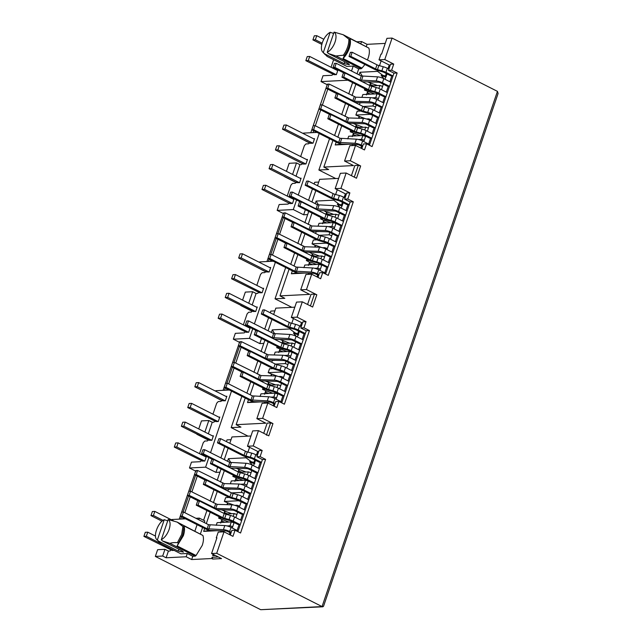 <?xml version="1.0" encoding="UTF-8"?>
<svg xmlns="http://www.w3.org/2000/svg" width="642" height="642" viewBox="0 0 642 642"><rect width="100%" height="100%" fill="white"/><g stroke="black" fill="none" stroke-linecap="round" stroke-linejoin="round"><path stroke-width="0.96" d="M367.409 59.971L368.195 57.941C369.519 53.904 369.728 50.614 368.813 48.054L349.874 38.472L349.874 39.652L348.839 39.13A15.56 7.728 116.8 0 1 347.579 47.107A15.56 7.728 116.8 0 1 343.358 55.228L344.393 55.75L343.045 58.526L361.984 68.108L364.945 64.497M349.874 39.652A15.56 7.728 116.8 0 1 348.614 47.628A15.56 7.728 116.8 0 1 344.393 55.75M357.032 73.806L358.709 68.871L353.204 66.078L346.849 66.407L327.131 56.432L324.507 53.743L344.128 63.67L349.449 64.714L348.036 63.47L328.415 53.543L327.211 52.331A11.556 5.746 -63.2 0 0 335.052 41.995A11.556 5.746 -63.2 0 0 334.097 32.1L343.173 34.724L348.839 39.13M168.405 551.069L164.954 549.327L157.627 549.704L155.34 556.413L162.675 556.036L166.118 557.778L168.405 551.069L169.994 550.988L171.31 549.841M346.15 173.011L340.934 188.347L335.164 188.644L340.38 173.308L346.15 173.011L356.479 178.235L360.66 165.973L350.323 160.749L355.548 145.413L364.495 149.939L366.59 143.808L372.095 146.593L397.149 72.995L391.644 70.203L393.731 64.072L384.775 59.546L392.085 38.079L497.446 91.365L498.096 93.491L323.52 606.321L322.051 606.578L216.691 553.292L224.002 531.825L232.958 536.351L235.044 530.212L240.549 533.004L265.611 459.399L260.098 456.614L262.185 450.483L253.237 445.949L258.453 430.622L268.781 435.846L272.962 423.576L262.634 418.351L267.85 403.015L276.806 407.55L278.893 401.411L275.715 401.571L274.142 406.201M278.893 401.411L284.398 404.195L309.452 330.598L303.947 327.813L306.033 321.674L302.855 321.843L300.769 327.974L306.274 330.758L281.734 402.855M235.044 530.212L231.866 530.38L230.293 535.003M262.185 450.483L259.007 450.644L256.92 456.775L262.434 459.56L237.885 531.656M340.934 188.347L349.882 192.873L346.704 193.033L344.618 199.172L350.123 201.957L325.582 274.046M289.06 269.231L279.984 295.882L309.661 294.373L300.713 289.847L305.929 274.511L311.699 274.214L320.647 278.74L322.741 272.609L319.564 272.77L317.991 277.4M366.59 143.808L363.412 143.969L361.831 148.591M393.731 64.072L390.553 64.232L388.466 70.371L393.971 73.156L369.431 145.244M335.164 188.644L346.287 194.269M317.493 185.707L319.66 179.343L338.655 178.38M290.738 264.303L294.606 252.948M297.808 243.535L301.676 232.171M304.878 222.758L308.746 211.403M311.948 201.989L315.816 190.634M308.85 273.187L308.441 274.383M292.343 270.884L291.364 273.765L305.006 273.067M333.992 199.333L333.712 200.168L316.113 201.066L315.23 203.65M312.028 213.064L308.16 224.419M304.95 233.832L301.09 245.188M297.88 254.601L294.02 265.965M337.267 189.711L335.638 194.502M291.869 307.333L275.033 298.819L284.807 298.321L279.984 295.882M300.713 289.847L306.475 289.55L316.811 294.774L314.452 294.124L311.033 294.301L307.566 304.477M311.699 274.214L306.475 289.55M322.741 272.609L328.247 275.394L353.301 201.797L347.795 199.012L349.882 192.873M306.033 321.674L297.085 317.148L302.302 301.82L312.63 307.045L316.811 294.774M317.068 276.935L317.71 275.041M345.372 193.804L344.136 197.415M342.467 202.334L341.616 204.822L337.275 204.244L340.22 207.607M333.712 200.168L339.024 204.156M318.729 182.071L314.7 182.28L314.115 183.997M291.364 273.765L297.479 272.746M325.815 214.267L327.332 212.061L326.561 212.101L326.136 213.305L329.651 214.597M326.561 212.101L323.753 210.68M318.673 205.183L316.113 201.066M321.722 265.21L319.002 264.319L304.822 265.042L303.915 267.722M308.393 265.443L309.099 263.356L310.295 262.113L309.524 262.145L309.099 263.356L312.614 264.648M309.524 262.145L306.354 260.548L309.356 260.395M306.836 259.135L306.354 260.548M311.675 255.805L313.135 253.767L312.357 253.807L311.94 255.018L315.455 256.302M312.357 253.807L309.195 252.202M314.652 247.058L315.968 245.429L315.198 245.469L314.781 246.672L315.936 247.09M315.198 245.469L312.036 243.864L326.208 243.141L328.038 243.743M316.915 239.835L313.344 240.02L312.036 243.864M319.154 231.529L316.185 231.682L315.583 233.439M335.918 223.504L333.198 222.613L319.018 223.336L318.055 226.177M322.589 223.737L323.303 221.65L324.491 220.399L323.72 220.439L323.303 221.65L326.81 222.943M323.72 220.439L320.551 218.842L323.191 218.705M320.976 217.59L320.551 218.842M341.897 205.994L337.275 204.244M341.616 204.822L342.387 205.207M350.123 201.957L353.301 201.797M344.618 199.172L347.795 199.012M360.66 165.973L358.3 165.323L354.882 165.5L351.415 175.675M354.28 177.128L358.3 165.323M305.367 209.693L303.634 214.789L293.306 209.565L296.572 199.983M298.249 195.056L319.202 133.496M312.445 188.925L308.577 200.28M335.718 178.524L318.881 170.01L328.656 169.512L323.833 167.081L332.909 140.429M329.531 138.72L318.881 170.01M303.634 214.789L307.662 214.58M289.406 202.928L288.089 204.084L279.166 204.533L277.175 210.383L293.306 209.565M277.175 210.383L283.716 213.69M283.483 213.128L266.944 261.535M285.682 267.521L275.033 298.819M314.452 294.124L310.431 305.929M392.085 38.079L386.957 38.335L381.597 54.08L380.963 54.113L379.013 59.834L384.775 59.546M390.135 65.468L379.013 59.834M388.466 70.371L391.644 70.203M393.971 73.156L397.149 72.995M355.548 145.413L349.778 145.71L344.561 161.038L350.323 160.749M344.561 161.038L353.509 165.572L323.833 167.081M274.88 310.88L270.852 311.081L270.274 312.798M273.644 314.508L275.811 308.144L294.806 307.181M302.302 301.82L296.532 302.109L291.316 317.445L297.085 317.148M302.438 323.07L291.316 317.445M300.769 327.974L303.947 327.813M306.274 330.758L309.452 330.598M267.85 403.015L262.08 403.312L256.864 418.648L262.634 418.351M241.833 396.323L231.184 427.62L240.959 427.123L236.144 424.683L245.212 398.032M231.184 427.62L248.021 436.135M272.962 423.576L270.603 422.934L267.184 423.102L263.718 433.278M256.864 418.648L265.812 423.174L236.144 424.683M266.43 435.196L270.603 422.934M231.032 439.682L227.003 439.882L226.425 441.608M229.796 443.309L231.963 436.953L250.958 435.982M258.453 430.622L252.683 430.91L247.467 446.246L253.237 445.949M258.59 451.872L247.467 446.246M256.92 456.775L260.098 456.614M262.434 459.56L265.611 459.399M224.002 531.825L218.232 532.114L216.282 537.844L216.819 538.108M218.344 556.983L212.133 557.296L211.716 558.524L212.751 559.046L221.546 558.596L211.563 553.548L216.924 537.803L216.282 537.844M211.563 553.548L216.691 553.292M385.224 43.407L367.063 44.33L361.55 41.545L357.113 41.77M366.341 46.441L367.063 44.33M368.813 48.054L343.173 34.724M358.709 68.871L361.157 68.742L361.984 68.108M348.726 93.957L352.442 83.051L353.911 82.978M334.586 135.502L338.454 124.147M341.656 114.733L345.524 103.37M352.289 145.582L352.699 144.378M348.855 144.265L335.204 144.964L341.327 143.944M377.841 70.524L377.56 71.366L359.961 72.257L359.079 74.841M355.877 84.254L352.009 95.618M348.799 105.031L344.939 116.387M341.729 125.8L337.861 137.163M336.191 142.083L335.204 144.964M381.115 60.902L379.486 65.701M386.235 76.406L385.465 76.013L386.315 73.533M387.985 68.614L389.221 65.002M377.56 71.366L382.865 75.347L385.465 76.013M385.746 77.192L381.123 75.435L382.865 75.347M362.521 76.382L359.961 72.257M381.123 75.435L384.068 78.805M360.916 148.133L361.558 146.24M317.06 132.412L303.481 133.103L303.321 133.576M373.5 85.795L369.985 84.503L371.18 83.259L367.601 81.879M369.664 85.458L370.41 83.299M382.608 86.357L379.887 85.474L370.707 85.94M370.659 94.133L367.152 92.849L368.339 91.597L364.399 90.032L367.039 89.904M366.438 94.936L367.569 91.637M379.767 94.703L377.047 93.812L362.866 94.534L361.903 97.375M372.119 97.841L375.739 97.656L378.459 98.547M363.003 102.72L360.026 102.872L359.432 104.63M363.123 106.492L372.898 105.994L375.618 106.885M360.764 111.034L357.193 111.218L355.885 115.062L370.057 114.34L371.887 114.934M359.785 118.288L358.629 117.871L359.817 116.619L355.885 115.062M358.501 118.256L359.047 116.659M371.253 119.725L368.524 118.834L366.389 118.947M359.303 127.501L355.788 126.209L356.976 124.965L353.044 123.4M355.524 127.004L356.206 125.005M368.412 128.071L365.683 127.18L356.944 127.622M356.47 135.847L352.948 134.555L354.143 133.303L350.203 131.746L353.204 131.594M352.241 136.642L353.373 133.343M365.571 136.409L362.85 135.518L348.67 136.24L347.763 138.913M358.557 139.515L361.542 139.362L364.263 140.253M350.684 130.326L350.203 131.746M364.825 88.789L364.399 90.032M368.524 118.834L368.267 119.589M365.683 127.18L364.736 129.965M362.85 135.518L361.542 139.362M349.874 38.472L349.922 38.584A14.228 7.07 116.8 0 1 349.946 38.664A14.228 7.07 116.8 0 1 343.045 58.526M343.358 55.228L335.935 55.982L328.415 53.543M361.157 68.742L335.935 55.982M379.887 85.474L378.876 88.427M377.047 93.812L375.739 97.656M373.692 103.675L372.898 105.994M327.789 89.142L322.396 104.991M320.719 109.91L315.326 125.76M313.649 130.687L312.991 132.621M327.332 84.327L310.792 132.733M179.246 519.137L195.786 470.738M239.635 341.929L223.095 390.336M292.583 174.439L296.5 162.924L289.173 163.293L286.436 171.334M212.751 559.046L212.133 557.296M203.594 520.285L206.909 510.551M210.111 501.137L213.979 489.782M217.181 480.368L221.049 469.005M224.259 459.592L228.119 448.236M200.416 533.847L202.591 527.459M204.268 522.532L204.822 520.903L199.317 518.118L198.763 519.747M156.744 539.441L157.37 539.938L164.256 519.707C157.659 522.492 152.467 537.731 157.37 539.938L161.206 543.838L180.924 553.813L187.271 553.484L186.164 556.758L191.669 559.543L192.785 556.277L195.232 556.149L196.059 555.515L202.27 545.347C203.594 541.31 203.803 538.02 202.888 535.46L177.24 522.131L182.914 526.536L181.654 534.513L177.433 542.634L178.468 543.156L177.12 545.933L183.331 535.765C184.655 531.736 184.864 528.438 183.949 525.878L184.005 526.023M191.669 559.543L211.716 558.524M213.136 554.343L212.687 555.659L215.463 555.523M221.153 530.79L220.752 531.985M204.646 528.494L203.666 531.367L217.309 530.677M230.976 462.786L228.416 458.669L227.533 461.253M224.331 470.666L220.463 482.022M217.261 491.435L213.393 502.798M210.183 512.212L206.323 523.567M228.416 458.669L246.014 457.77L251.327 461.758L253.919 462.425L254.77 459.945M249.577 447.313L247.94 452.104M246.295 456.935L246.014 457.77M197.279 476.075L191.886 491.916M190.209 496.844L184.816 512.693M183.139 517.612L182.673 518.961M195.633 475.241L190.176 491.258M188.555 496.009L183.106 512.027M181.485 516.786L180.707 519.065M201.708 460.539L200.392 461.686L191.468 462.144L189.478 467.986L205.609 467.167L215.945 472.392L219.965 472.191M215.945 472.392L217.678 467.304M220.88 457.89L224.748 446.527M254.826 463.837L249.577 461.847L251.327 461.758M254.697 462.818L253.919 462.425M241.954 472.207L238.447 470.915L239.635 469.663L236.063 468.283M238.062 471.838L238.864 469.703M251.062 472.769L248.342 471.878L239.161 472.343M239.121 480.545L235.598 479.253L236.794 478.009L232.853 476.444L235.494 476.308M234.892 481.356L236.023 478.049M248.221 481.115L245.501 480.224L231.329 480.938L230.358 483.779M240.573 484.245L244.193 484.068L246.913 484.951M231.465 489.132L228.488 489.284L227.886 491.042M231.585 492.904L241.352 492.406L244.08 493.297M229.218 497.446L225.647 497.622L224.339 501.466L238.511 500.744L240.341 501.346M228.207 504.7L227.075 504.283L228.279 503.031L224.339 501.466M226.947 504.66L227.501 503.071M239.707 506.137L236.986 505.246L234.844 505.35M227.733 513.913L224.235 512.621L225.438 511.369L221.498 509.812M223.97 513.407L224.652 511.417M236.866 514.475L234.145 513.584L225.406 514.033M224.893 522.251L221.386 520.959L222.597 519.715L218.657 518.15L221.659 517.998M220.679 523.053L221.811 519.755M234.025 522.821L231.305 521.93L217.124 522.652L216.218 525.325M227.011 525.926L229.997 525.774L232.717 526.665M252.523 465.209L249.577 461.847M233.279 475.192L232.853 476.444M219.139 516.738L218.657 518.15M209.79 530.348L203.666 531.367M248.342 471.878L247.339 474.831M245.501 480.224L244.193 484.068M242.146 490.079L241.352 492.406M236.986 505.246L236.729 506M234.145 513.584L233.19 516.377M231.305 521.93L229.997 525.774M230.021 532.643L229.371 534.537M256.447 455.017L257.675 451.406M202.888 535.46L183.949 525.878L183.949 527.058L182.914 526.536M177.12 545.933L196.059 555.515M158.574 541.15L178.203 551.077L183.516 552.12L182.111 550.876L162.49 540.949L170.002 543.389C171.558 542.707 174.038 542.45 177.433 542.634M170.002 543.389L195.232 556.149M212.687 555.659L214.332 554.953M162.49 540.949L161.286 539.737C164.665 537.819 167.281 534.377 169.127 529.401C170.66 524.442 170.347 521.144 168.172 519.506L177.24 522.131M168.172 519.506L161.286 539.737M167.714 520.847L164.256 519.707M178.468 543.156L182.689 535.035L183.949 527.058M246.889 393.105L250.757 381.749M253.959 372.336L257.827 360.981M261.029 351.567L264.897 340.204M268.107 330.791L271.967 319.435M241.127 347.266L235.734 363.115M234.057 368.043L228.656 383.892M226.987 388.811L226.522 390.159M239.482 346.439L234.025 362.449M232.404 367.208L226.955 383.226M225.334 387.977L224.556 390.264M245.557 331.729L244.241 332.885L235.317 333.342L233.327 339.185L249.457 338.366L259.785 343.59L263.814 343.382M259.785 343.59L261.519 338.495M264.729 329.081L268.597 317.726M298.538 334.009L295.176 332.957L293.426 333.046L296.371 336.408M298.674 335.036L293.426 333.046M285.802 343.398L282.295 342.114L283.483 340.862L279.904 339.482M281.974 343.069L282.713 340.902M294.911 343.968L292.19 343.077L283.01 343.542M282.97 351.744L279.455 350.452L280.642 349.208L276.702 347.643L279.342 347.507M278.74 352.538L279.872 349.24M292.07 352.306L289.349 351.415L275.169 352.137L274.206 354.978M284.422 355.443L288.041 355.259L290.762 356.149M275.306 360.331L272.336 360.483L271.735 362.24M275.426 364.102L285.2 363.605L287.921 364.495M273.067 368.644L269.496 368.821L268.187 372.665L282.36 371.943L284.189 372.545M272.088 375.899L270.932 375.474L272.12 374.23L268.187 372.665M270.804 375.859L271.349 374.27M283.555 377.335L280.827 376.445L278.692 376.549M271.606 385.112L268.091 383.82L269.287 382.568L265.347 381.011M267.826 384.614L268.517 382.608M280.714 385.673L277.994 384.783L269.247 385.232M268.765 393.45L265.25 392.158L266.446 390.914L262.506 389.349L265.507 389.196M264.544 394.252L265.676 390.954M277.874 394.019L275.153 393.129L260.973 393.843L260.066 396.523M270.86 397.117L273.845 396.973L276.566 397.855M274.824 333.984L272.264 329.868L271.381 332.452M268.179 341.865L264.311 353.22M261.109 362.634L257.241 373.997M254.031 383.41L250.171 394.766M248.494 399.693L247.515 402.566L261.158 401.876M253.638 401.547L247.515 402.566M262.987 387.937L262.506 389.349M277.127 346.391L276.702 347.643M273.869 403.842L273.219 405.736M265.002 401.988L264.6 403.184M301.523 322.605L300.296 326.216M298.618 331.144L297.768 333.623M290.144 328.134L289.863 328.969L272.264 329.868M293.418 318.512L291.789 323.303M289.863 328.969L295.176 332.957M292.19 343.077L291.187 346.03M289.349 351.415L288.041 355.259M285.995 361.277L285.2 363.605M280.827 376.445L280.578 377.199M277.994 384.783L277.039 387.575M275.153 393.129L273.845 396.973M284.976 218.465L279.583 234.314M277.906 239.241L272.505 255.083M270.828 260.01L270.37 261.358M283.323 217.63L277.874 233.648M276.253 238.407L270.804 254.425M269.183 259.175L268.404 261.463M338.759 215.166L336.039 214.276L326.858 214.741M328.271 226.642L331.89 226.457L334.61 227.348M319.275 235.301L329.049 234.803L331.77 235.694M327.404 248.526L324.675 247.643L322.541 247.748M324.563 256.872L321.843 255.981L313.095 256.423M314.708 268.316L317.694 268.163L320.414 269.054M336.039 214.276L335.036 217.229M333.198 222.613L331.89 226.457M329.844 232.476L329.049 234.803M324.675 247.643L324.419 248.39M321.843 255.981L320.888 258.774M319.002 264.319L317.694 268.163M314.387 139.17L286.348 124.989L283.908 125.118L282.512 129.202L310.431 143.318L313.023 143.182L314.556 138.688L313.537 138.736M300.657 156.576L304.38 145.63L305.913 143.944L308.601 143.808L309.934 142.66M275.442 149.979L277.89 149.851L279.278 145.766L276.838 145.886L275.442 149.979L303.361 164.087L305.953 163.959L307.486 159.457L306.467 159.513M296.026 176.181L299.942 164.665L296.5 162.924M300.946 178.669L272.906 164.488L270.459 164.617L269.07 168.702L296.612 182.633L299.573 182.681L301.106 178.187L300.087 178.235M287.215 196.075L290.938 185.137L292.471 183.451L295.159 183.307L296.492 182.159M262 189.478L264.44 189.35L265.836 185.265L263.389 185.386L262 189.478L289.911 203.586L292.503 203.458L294.036 198.956L293.017 199.012M333.639 33.44L330.189 32.301A11.556 5.746 -63.2 0 0 322.605 41.915A11.556 5.746 -63.2 0 0 322.677 52.034A11.556 5.746 -63.2 0 0 323.295 52.532L324.507 53.743M323.295 52.532L330.189 32.301M334.097 32.1L327.211 52.331M155.34 556.413L260.7 609.699L322.878 606.794M361.55 41.545L360.836 43.656M353.204 66.078L351.519 71.021M333.262 74.127L331.938 75.283L323.014 75.732L321.024 81.582L348.397 80.186M321.024 81.582L327.564 84.888M305.849 60.669L308.288 60.549L309.685 56.456L307.237 56.584L305.849 60.669L334.193 74.761M333.832 74.584L336.352 74.657L337.885 70.155L336.865 70.211M331.055 67.274L333.631 59.722M171.783 519.98L171.936 519.514L185.514 518.816M195.89 518.295L199.317 518.118M197.086 524.674L194.911 531.062M187.271 553.484L192.785 556.277M166.118 557.778L186.164 556.758M172.249 550.475L174.407 550.363M164.954 549.327L162.675 556.036M215.624 391.179L215.784 390.705L229.363 390.015M205.609 467.167L208.875 457.586M210.552 452.666L231.505 391.098M189.478 467.986L196.019 471.3M174.303 447.081L176.743 446.952L178.139 442.868L175.691 442.988L174.303 447.081L202.647 461.173M202.286 460.988L204.806 461.06L206.339 456.566L205.32 456.614M199.518 453.677L203.241 442.739L204.774 441.054L207.462 440.918L208.794 439.762M213.248 436.271L185.209 422.099L182.761 422.219L181.373 426.312L209.717 440.396M209.356 440.219L211.876 440.292L213.409 435.79L212.39 435.846M187.745 407.582L190.192 407.453L191.581 403.369L189.141 403.489L187.745 407.582L216.097 421.674M215.736 421.489L218.256 421.561L219.789 417.067L218.77 417.115M212.959 414.178L216.683 403.24L218.224 401.555L220.912 401.419L222.236 400.263M226.69 396.772L198.659 382.592L196.211 382.72L194.823 386.813L222.365 400.736L225.326 400.793L226.859 396.291L225.84 396.347M208.329 433.791L212.245 422.267L208.802 420.526L201.476 420.903L198.739 428.936M204.886 432.05L208.802 420.526M259.472 262.377L259.633 261.904L273.211 261.214M249.457 338.366L252.723 328.784M254.401 323.857L275.354 262.297M233.327 339.185L239.867 342.499M218.152 318.28L220.591 318.151L221.988 314.066L219.54 314.187L218.152 318.28L246.496 332.371M246.135 332.187L248.655 332.259L250.187 327.765L249.168 327.813M243.366 324.876L247.09 313.938L248.623 312.253L251.311 312.116L252.643 310.961M257.097 307.47L229.058 293.29L226.61 293.418L225.222 297.503L253.566 311.595M253.205 311.418L255.725 311.49L257.257 306.988L256.238 307.045M231.593 278.78L234.041 278.652L235.429 274.567L232.99 274.688L231.593 278.78L259.946 292.872M259.585 292.688L262.105 292.76L263.637 288.258L262.618 288.314M256.808 285.377L260.532 274.439L262.072 272.754L264.761 272.617L266.085 271.462M270.539 267.971L242.507 253.791L240.06 253.919L238.663 258.004L266.213 271.935L269.175 271.991L270.707 267.489L269.688 267.545M252.178 304.982L256.094 293.466L252.651 291.725L245.324 292.102L242.588 300.135M248.735 303.241L252.651 291.725M196.909 434.313L208.185 440.019M213.842 396.427L221.634 400.52M240.758 305.512L252.033 311.218M257.691 267.626L265.483 271.718M284.607 176.71L295.882 182.416M301.539 138.824L309.332 142.917M299.942 164.665L301.531 164.585L302.863 163.429M171.887 550.29L143.896 536.383L146.344 536.263L147.74 532.17L145.293 532.298L143.896 536.383M212.245 422.267L213.834 422.187L215.158 421.04M256.094 293.466L257.683 293.386L259.007 292.23M362.481 146.705L359.44 145.164A1.782 0.425 18.8 0 0 357.209 144.514L342.499 144.081A4.446 1.051 18.8 0 1 336.93 142.46L311.86 129.78L313.248 125.688L315.005 125.599L340.083 138.279L356.35 139.17A4.984 1.18 18.8 0 1 362.594 140.983L369.664 144.562M315.005 125.599L313.617 129.692L338.687 142.372L354.962 143.262A4.984 1.18 -161.2 0 1 361.197 145.076L362.762 145.862M313.617 129.692L311.86 129.78M393.024 75.949L385.946 72.369A5.778 1.372 -161.2 0 0 381.854 70.821L383.242 66.728A5.778 1.372 18.8 0 1 387.343 68.285L388.908 69.071M352.177 52.267L350.412 52.355L349.023 56.448L350.781 56.36L352.177 52.267L376.974 64.81A2.664 0.634 -161.2 0 0 378.868 65.524L383.242 66.728M389.855 81.727L391.901 75.708L390.729 75.772L384.189 72.458A2.576 0.61 -161.2 0 0 382.359 71.768L377.986 70.564A5.866 1.388 -161.2 0 1 373.821 68.991L349.023 56.448M381.854 70.821L377.472 69.617A2.664 0.634 -161.2 0 1 375.586 68.903L350.781 56.36M361.743 81.454A4.446 1.051 18.8 0 0 363.717 81.767L378.427 82.2A1.782 0.425 18.8 0 1 380.65 82.85L387.19 86.156L388.37 86.092L386.315 92.111M389.485 86.333L382.415 82.754A4.984 1.18 -161.2 0 0 376.172 80.94L359.905 80.057L334.827 67.37L336.223 63.285L334.466 63.373L333.07 67.466L344.184 73.084M334.827 67.37L333.07 67.466M336.223 63.285L361.294 75.965L377.56 76.855A4.984 1.18 18.8 0 1 383.804 78.669L390.882 82.248M371.806 138.263L364.736 134.692A5.778 1.372 -161.2 0 0 360.635 133.135L362.032 129.042A5.778 1.372 18.8 0 1 366.125 130.599L373.203 134.178M362.032 129.042L357.65 127.846A2.664 0.634 -161.2 0 1 355.764 127.124L330.959 114.581L329.202 114.669L327.805 118.762L329.571 118.674L330.959 114.581M360.635 133.135L356.262 131.931L357.65 127.846M329.571 118.674L354.368 131.217A2.664 0.634 -161.2 0 0 356.262 131.931M368.636 144.041L370.691 138.03L369.519 138.086L362.971 134.78A2.576 0.61 -161.2 0 0 361.149 134.082L356.767 132.878A5.866 1.388 -161.2 0 1 352.61 131.305L327.805 118.762M382.784 102.503L384.831 96.485L383.659 96.541L377.119 93.234A2.576 0.61 -161.2 0 0 375.289 92.536L370.916 91.341A5.866 1.388 -161.2 0 1 366.751 89.76L341.953 77.217L343.711 77.128L345.107 73.036L343.342 73.132L341.953 77.217M345.107 73.036L369.904 85.579A2.664 0.634 -161.2 0 0 371.798 86.301L376.172 87.505A5.778 1.372 18.8 0 1 380.265 89.053L387.343 92.633M385.954 96.725L378.876 93.146A5.778 1.372 -161.2 0 0 374.784 91.589L370.402 90.386A2.664 0.634 -161.2 0 1 368.516 89.671L343.711 77.128M375.345 127.878L368.267 124.299A4.984 1.18 -161.2 0 0 362.032 122.486L347.322 122.052L348.71 117.959L322.083 104.831L320.318 104.919L318.93 109.004L330.044 114.629M362.032 122.486L363.42 118.401A4.984 1.18 18.8 0 1 369.664 120.215L376.734 123.794M363.42 118.401L348.71 117.959M322.083 104.831L320.687 108.915L347.322 122.052M320.687 108.915L318.93 109.004M372.175 133.656L374.222 127.638L373.05 127.702L366.51 124.388A1.782 0.425 18.8 0 0 364.279 123.745L349.569 123.304A4.446 1.051 18.8 0 1 347.603 122.999M382.415 107.11L375.337 103.531A4.984 1.18 -161.2 0 0 369.102 101.717L354.392 101.276L355.78 97.191L329.153 84.054L327.388 84.15L326 88.235L337.114 93.86M369.102 101.717L370.49 97.624A4.984 1.18 18.8 0 1 376.734 99.438L383.804 103.017M370.49 97.624L355.78 97.191M329.153 84.054L327.757 88.147L354.392 101.276M327.757 88.147L326 88.235M379.245 112.888L381.3 106.869L380.12 106.925L373.58 103.619A1.782 0.425 18.8 0 0 371.349 102.969L356.639 102.535A4.446 1.051 18.8 0 1 354.673 102.23M378.876 117.494L371.806 113.915A5.778 1.372 -161.2 0 0 367.705 112.366L369.102 108.273A5.778 1.372 18.8 0 1 373.195 109.83L380.273 113.401M369.102 108.273L364.72 107.07A2.664 0.634 -161.2 0 1 362.834 106.355L338.029 93.812L336.272 93.901L334.883 97.993L336.641 97.897L338.029 93.812M367.705 112.366L363.332 111.162L364.72 107.07M336.641 97.897L361.438 110.44A2.664 0.634 -161.2 0 0 363.332 111.162M375.714 123.272L377.761 117.253L376.589 117.317L370.049 114.003A2.576 0.61 -161.2 0 0 368.219 113.313L363.837 112.109A5.866 1.388 -161.2 0 1 359.68 110.536L334.883 97.993M361.687 148.519L362.329 146.625M363.805 141.601L365.659 136.136M367.336 131.209L369.198 125.752M370.875 120.824L372.737 115.367M374.414 110.44L376.268 104.983M377.945 100.056L379.807 94.591M381.484 89.671L383.338 84.206M385.015 79.279L387.086 73.926M388.755 68.999L389.991 65.388M391.901 75.708L393 76.013M388.37 86.092L389.469 86.397M384.831 96.485L385.93 96.781M381.3 106.869L382.391 107.166M377.761 117.253L378.86 117.558M374.222 127.638L375.321 127.943M370.691 138.03L371.79 138.327M321.827 44.41L312.919 39.9L315.358 39.772L322.156 43.215M323.817 39.258L316.755 35.687L314.307 35.808L312.919 39.9M308.288 60.549L336.199 74.665M337.716 70.636L309.685 56.456M316.755 35.687L315.358 39.772M277.89 149.851L305.793 163.967M307.317 159.938L279.278 145.766M286.348 124.989L284.96 129.082L312.863 143.19M282.512 129.202L284.96 129.082M234.041 278.652L261.944 292.768M263.469 288.748L235.429 274.567M242.507 253.791L241.111 257.883L269.014 271.999M238.663 258.004L241.111 257.883M190.192 407.453L218.095 421.569M219.62 417.549L191.581 403.369M198.659 382.592L197.263 386.685L225.173 400.801M194.823 386.813L197.263 386.685M162.057 521.216L150.974 515.614L153.414 515.486L163.108 520.389M173.46 520.831L154.81 511.401L152.363 511.522L150.974 515.614M146.344 536.263L161.014 543.678M155.492 536.094L147.74 532.17M154.81 511.401L153.414 515.486M264.44 189.35L292.351 203.466M293.867 199.445L265.836 185.265M272.906 164.488L271.51 168.581L299.421 182.689M269.07 168.702L271.51 168.581M220.591 318.151L248.502 332.267M250.019 328.247L221.988 314.066M229.058 293.29L227.661 297.382L255.572 311.498M225.222 297.503L227.661 297.382M176.743 446.952L204.654 461.068M206.178 457.048L178.139 442.868M185.209 422.099L183.821 426.184L211.724 440.3M181.373 426.312L183.821 426.184M317.838 277.32L318.488 275.426M319.957 270.402L321.819 264.937M323.488 260.018L325.35 254.553M327.027 249.626L328.889 244.169M330.566 239.241L332.42 233.784M334.097 228.857L335.959 223.4M337.636 218.473L339.49 213.008M341.167 208.088L343.237 202.728M344.915 197.8L346.142 194.189M327.958 267.072L320.888 263.493A5.778 1.372 -161.2 0 0 316.787 261.936L312.413 260.732A2.664 0.634 -161.2 0 1 310.519 260.018L285.722 247.475L287.11 243.382L285.353 243.478L283.965 247.563L308.762 260.106A5.866 1.388 -161.2 0 0 312.919 261.687L317.3 262.883A2.576 0.61 -161.2 0 1 319.122 263.581L325.671 266.887L326.842 266.831L324.796 272.85M303.754 251.8A4.446 1.051 18.8 0 0 305.72 252.113L320.43 252.547A1.782 0.425 18.8 0 1 322.661 253.197L329.202 256.503L330.373 256.447L328.327 262.458M335.028 246.295L327.958 242.716A5.778 1.372 -161.2 0 0 323.865 241.167L319.483 239.964A2.664 0.634 -161.2 0 1 317.589 239.249L292.792 226.706L294.18 222.613L292.423 222.702L291.035 226.795L315.832 239.338A5.866 1.388 -161.2 0 0 319.989 240.91L324.37 242.114A2.576 0.61 -161.2 0 1 326.2 242.804L332.741 246.119L333.912 246.055L331.866 252.073M310.824 231.032A4.446 1.051 18.8 0 0 312.79 231.337L327.5 231.778A1.782 0.425 18.8 0 1 329.731 232.42L336.272 235.734L337.451 235.67L335.397 241.689M298.105 206.018L299.862 205.93L301.258 201.845L299.493 201.933L298.105 206.018L322.902 218.561A5.866 1.388 -161.2 0 0 327.067 220.142L331.441 221.346A2.576 0.61 -161.2 0 1 333.27 222.036L339.811 225.342L340.982 225.286L338.936 231.305M317.902 210.255A4.446 1.051 18.8 0 0 319.868 210.568L334.578 211.001A1.782 0.425 18.8 0 1 336.801 211.651L343.35 214.958L344.521 214.901L342.467 220.92M305.175 185.249L306.932 185.161L308.329 181.068L306.571 181.156L305.175 185.249L329.98 197.792A5.866 1.388 -161.2 0 0 334.137 199.365L338.511 200.569A2.576 0.61 -161.2 0 1 340.34 201.267L346.881 204.573L348.052 204.509L346.006 210.528M348.052 204.509L349.152 204.814M344.521 214.901L345.621 215.198M340.982 225.286L342.082 225.583M337.451 235.67L338.543 235.975M333.912 246.055L335.012 246.359M330.373 256.447L331.473 256.744M326.842 266.831L327.942 267.128M273.99 406.121L274.64 404.235M276.108 399.204L277.97 393.747M279.647 388.819L281.501 383.354M283.178 378.435L285.04 372.97M286.717 368.043L288.571 362.586M290.248 357.658L292.11 352.201M293.787 347.274L295.649 341.817M297.318 336.889L299.389 331.529M301.066 326.609L302.294 322.998M284.109 395.873L277.039 392.294A5.778 1.372 -161.2 0 0 272.938 390.737L268.565 389.542A2.664 0.634 -161.2 0 1 266.671 388.819L241.873 376.276L243.262 372.191L241.504 372.28L240.116 376.364L264.913 388.908A5.866 1.388 -161.2 0 0 269.07 390.488L273.452 391.692A2.576 0.61 -161.2 0 1 275.274 392.382L281.822 395.689L282.994 395.632L280.947 401.651M259.906 380.602A4.446 1.051 18.8 0 0 261.872 380.915L276.582 381.348A1.782 0.425 18.8 0 1 278.813 381.998L285.353 385.304L286.525 385.248L284.478 391.267M291.187 375.097L284.109 371.517A5.778 1.372 -161.2 0 0 280.016 369.969L275.635 368.765A2.664 0.634 -161.2 0 1 273.749 368.051L248.944 355.507L250.34 351.415L248.574 351.503L247.186 355.596L271.983 368.139A5.866 1.388 -161.2 0 0 276.14 369.712L280.522 370.916A2.576 0.61 -161.2 0 1 282.352 371.614L288.892 374.92L290.064 374.856L288.017 380.875M266.976 359.833A4.446 1.051 18.8 0 0 268.95 360.138L283.66 360.579A1.782 0.425 18.8 0 1 285.883 361.221L292.423 364.536L293.603 364.471L291.548 370.49M254.256 334.819L256.014 334.731L257.41 330.646L255.644 330.734L254.256 334.819L279.053 347.37A5.866 1.388 -161.2 0 0 283.218 348.943L287.592 350.147A2.576 0.61 -161.2 0 1 289.422 350.837L295.962 354.151L297.134 354.087L295.087 360.106M274.054 339.064A4.446 1.051 18.8 0 0 276.02 339.369L290.73 339.803A1.782 0.425 18.8 0 1 292.953 340.453L299.501 343.759L300.673 343.703L298.626 349.721M261.326 314.05L263.084 313.962L264.48 309.869L262.722 309.966L261.326 314.05L286.131 326.593A5.866 1.388 -161.2 0 0 290.288 328.174L294.662 329.37A2.576 0.61 -161.2 0 1 296.492 330.068L303.032 333.375L304.204 333.318L302.157 339.337M304.204 333.318L305.303 333.615M300.673 343.703L301.772 344M297.134 354.087L298.233 354.392M293.603 364.471L294.702 364.776M290.064 374.856L291.163 375.161M286.525 385.248L287.624 385.545M282.994 395.632L284.093 395.929M230.141 534.93L230.791 533.037M232.26 528.005L234.121 522.548M235.799 517.621L237.652 512.164M239.33 507.236L241.191 501.771M242.869 496.852L244.722 491.387M246.4 486.459L248.261 481.002M249.939 476.075L251.8 470.618M253.478 465.691L255.54 460.33M257.217 455.411L258.445 451.799M240.26 524.674L233.19 521.095A5.778 1.372 -161.2 0 0 229.09 519.547L224.716 518.343A2.664 0.634 -161.2 0 1 222.822 517.621L198.025 505.077L199.413 500.993L197.656 501.081L196.267 505.174L221.065 517.717A5.866 1.388 -161.2 0 0 225.222 519.29L229.603 520.493A2.576 0.61 -161.2 0 1 231.433 521.184L237.973 524.498L239.145 524.434L237.099 530.452M216.057 509.411A4.446 1.051 18.8 0 0 218.023 509.716L232.733 510.149A1.782 0.425 18.8 0 1 234.964 510.799L241.504 514.106L242.684 514.049L240.63 520.068M247.339 503.906L240.26 500.327A5.778 1.372 -161.2 0 0 236.168 498.77L231.786 497.566A2.664 0.634 -161.2 0 1 229.9 496.852L205.095 484.309L206.491 480.216L204.726 480.312L203.337 484.397L228.135 496.94A5.866 1.388 -161.2 0 0 232.3 498.521L236.673 499.717A2.576 0.61 -161.2 0 1 238.503 500.415L245.043 503.721L246.215 503.665L244.169 509.684M223.135 488.634A4.446 1.051 18.8 0 0 225.101 488.939L239.811 489.381A1.782 0.425 18.8 0 1 242.034 490.031L248.582 493.337L249.754 493.273L247.7 499.291M210.407 463.628L212.165 463.54L213.561 459.447L211.796 459.536L210.407 463.628L235.205 476.171A5.866 1.388 -161.2 0 0 239.37 477.744L243.743 478.948A2.576 0.61 -161.2 0 1 245.573 479.638L252.113 482.953L253.285 482.888L251.239 488.907M230.205 467.866A4.446 1.051 18.8 0 0 232.171 468.17L246.881 468.604A1.782 0.425 18.8 0 1 249.104 469.254L255.652 472.568L256.824 472.504L254.778 478.523M217.477 442.852L219.243 442.763L220.631 438.679L218.874 438.767L217.477 442.852L242.283 455.395A5.866 1.388 -161.2 0 0 246.44 456.976L250.813 458.179A2.576 0.61 -161.2 0 1 252.643 458.869L259.183 462.176L260.355 462.12L258.309 468.138M260.355 462.12L261.454 462.417M256.824 472.504L257.923 472.809M253.285 482.888L254.384 483.193M249.754 493.273L250.853 493.578M246.215 503.665L247.314 503.962M242.684 514.049L243.775 514.346M239.145 524.434L240.244 524.739M318.633 275.506L315.591 273.965A1.782 0.425 18.8 0 0 313.36 273.315L298.65 272.882A4.446 1.051 18.8 0 1 293.081 271.261L268.011 258.582L269.399 254.497L271.157 254.401L296.235 267.08L312.502 267.971A4.984 1.18 18.8 0 1 318.745 269.784L325.815 273.364M271.157 254.401L269.768 258.493L294.838 271.173L311.113 272.064A4.984 1.18 -161.2 0 1 317.349 273.877L318.913 274.672M269.768 258.493L268.011 258.582M349.176 204.75L342.098 201.171A5.778 1.372 -161.2 0 0 338.005 199.622L339.393 195.529A5.778 1.372 18.8 0 1 343.494 197.086L345.059 197.88M308.329 181.068L333.126 193.611A2.664 0.634 -161.2 0 0 335.02 194.333L339.393 195.529M338.005 199.622L333.623 198.418A2.664 0.634 -161.2 0 1 331.737 197.704L306.932 185.161M345.637 215.142L338.567 211.563A4.984 1.18 -161.2 0 0 332.323 209.749L316.057 208.859L290.978 196.179L292.375 192.086L290.617 192.175L289.221 196.267L300.336 201.885M290.978 196.179L289.221 196.267M292.375 192.086L317.445 204.766L333.72 205.657A4.984 1.18 18.8 0 1 339.955 207.47L347.033 211.049M316.787 261.936L318.183 257.851A5.778 1.372 18.8 0 1 322.276 259.4L329.354 262.979M318.183 257.851L313.802 256.648A2.664 0.634 -161.2 0 1 311.916 255.925L287.11 243.382M283.965 247.563L285.722 247.475M301.258 201.845L326.056 214.388A2.664 0.634 -161.2 0 0 327.95 215.102L332.323 216.306A5.778 1.372 18.8 0 1 336.424 217.855L343.494 221.434M342.106 225.527L335.028 221.947A5.778 1.372 -161.2 0 0 330.935 220.391L326.553 219.187A2.664 0.634 -161.2 0 1 324.667 218.473L299.862 205.93M331.497 256.68L324.419 253.1A4.984 1.18 -161.2 0 0 318.183 251.287L303.473 250.853L304.862 246.769L278.235 233.632L276.469 233.72L275.081 237.813L286.196 243.43M318.183 251.287L319.572 247.202A4.984 1.18 18.8 0 1 325.815 249.016L332.885 252.595M319.572 247.202L304.862 246.769M278.235 233.632L276.838 237.717L303.473 250.853M276.838 237.717L275.081 237.813M338.567 235.911L331.489 232.332A4.984 1.18 -161.2 0 0 325.253 230.518L310.543 230.085L311.932 225.992L285.305 212.863L283.539 212.951L282.151 217.036L293.266 222.662M325.253 230.518L326.642 226.433A4.984 1.18 18.8 0 1 332.885 228.247L339.963 231.818M326.642 226.433L311.932 225.992M285.305 212.863L283.908 216.948L310.543 230.085M283.908 216.948L282.151 217.036M323.865 241.167L325.253 237.075A5.778 1.372 18.8 0 1 329.346 238.631L336.424 242.211M325.253 237.075L320.88 235.871A2.664 0.634 -161.2 0 1 318.986 235.157L294.18 222.613M291.035 226.795L292.792 226.706M274.784 404.308L271.743 402.767A1.782 0.425 18.8 0 0 269.512 402.125L254.802 401.683A4.446 1.051 18.8 0 1 249.232 400.062L224.162 387.383L225.551 383.298L227.308 383.21L252.386 395.889L268.653 396.78A4.984 1.18 18.8 0 1 274.896 398.594L281.966 402.165M227.308 383.21L225.92 387.295L250.99 399.974L267.265 400.865A4.984 1.18 -161.2 0 1 273.5 402.678L275.065 403.473M225.92 387.295L224.162 387.383M305.327 333.559L298.249 329.98A5.778 1.372 -161.2 0 0 294.156 328.423L295.545 324.338A5.778 1.372 18.8 0 1 299.645 325.887L301.21 326.682M264.48 309.869L289.277 322.412A2.664 0.634 -161.2 0 0 291.171 323.135L295.545 324.338M294.156 328.423L289.775 327.219A2.664 0.634 -161.2 0 1 287.889 326.505L263.084 313.962M301.788 343.943L294.718 340.364A4.984 1.18 -161.2 0 0 288.475 338.551L272.208 337.66L247.138 324.98L248.526 320.888L246.769 320.976L245.372 325.069L256.495 330.694M247.138 324.98L245.372 325.069M248.526 320.888L273.596 333.567L289.871 334.458A4.984 1.18 18.8 0 1 296.106 336.272L303.185 339.851M272.938 390.737L274.335 386.653A5.778 1.372 18.8 0 1 278.427 388.201L285.505 391.78M274.335 386.653L269.953 385.449A2.664 0.634 -161.2 0 1 268.067 384.735L243.262 372.191M240.116 376.364L241.873 376.276M257.41 330.646L282.207 343.189A2.664 0.634 -161.2 0 0 284.101 343.903L288.475 345.107A5.778 1.372 18.8 0 1 292.575 346.664L299.645 350.235M298.257 354.328L291.179 350.749A5.778 1.372 -161.2 0 0 287.086 349.192L282.705 347.996A2.664 0.634 -161.2 0 1 280.819 347.274L256.014 334.731M287.648 385.489L280.57 381.91A4.984 1.18 -161.2 0 0 274.335 380.096L259.625 379.655L261.013 375.57L234.386 362.433L232.621 362.521L231.232 366.614L242.347 372.232M274.335 380.096L275.723 376.003A4.984 1.18 18.8 0 1 281.966 377.817L289.036 381.396M275.723 376.003L261.013 375.57M234.386 362.433L232.99 366.526L259.625 379.655M232.99 366.526L231.232 366.614M294.718 364.712L287.648 361.133A4.984 1.18 -161.2 0 0 281.405 359.319L266.695 358.886L268.083 354.793L241.456 341.664L239.699 341.753L238.302 345.837L249.417 351.463M281.405 359.319L282.793 355.235A4.984 1.18 18.8 0 1 289.036 357.048L296.114 360.627M282.793 355.235L268.083 354.793M241.456 341.664L240.06 345.749L266.695 358.886M240.06 345.749L238.302 345.837M280.016 369.969L281.405 365.876A5.778 1.372 18.8 0 1 285.497 367.433L292.575 371.012M281.405 365.876L277.031 364.68A2.664 0.634 -161.2 0 1 275.137 363.958L250.34 351.415M247.186 355.596L248.944 355.507M230.935 533.109L227.894 531.568A1.782 0.425 18.8 0 0 225.663 530.926L210.953 530.485A4.446 1.051 18.8 0 1 205.384 528.872L180.314 516.184L181.702 512.099L183.468 512.011L208.538 524.691L224.804 525.581A4.984 1.18 18.8 0 1 231.048 527.395L238.118 530.974M183.468 512.011L182.071 516.096L207.141 528.775L223.416 529.666A4.984 1.18 -161.2 0 1 229.651 531.48L231.216 532.274M182.071 516.096L180.314 516.184M261.479 462.36L254.401 458.781A5.778 1.372 -161.2 0 0 250.308 457.224L251.696 453.14A5.778 1.372 18.8 0 1 255.797 454.688L257.362 455.483M220.631 438.679L245.429 451.222A2.664 0.634 -161.2 0 0 247.322 451.936L251.696 453.14M250.308 457.224L245.934 456.021A2.664 0.634 -161.2 0 1 244.04 455.306L219.243 442.763M257.94 472.745L250.87 469.166A4.984 1.18 -161.2 0 0 244.626 467.352L228.359 466.461L203.289 453.782L204.678 449.697L202.92 449.785L201.524 453.87L212.646 459.495M203.289 453.782L201.524 453.87M204.678 449.697L229.748 462.376L246.022 463.267A4.984 1.18 18.8 0 1 252.258 465.081L259.336 468.652M229.09 519.547L230.486 515.454A5.778 1.372 18.8 0 1 234.579 517.011L241.657 520.582M230.486 515.454L226.104 514.25A2.664 0.634 -161.2 0 1 224.218 513.536L199.413 500.993M196.267 505.174L198.025 505.077M213.561 459.447L238.359 471.99A2.664 0.634 -161.2 0 0 240.252 472.705L244.626 473.908A5.778 1.372 18.8 0 1 248.727 475.465L255.797 479.044M254.409 483.129L247.331 479.55A5.778 1.372 -161.2 0 0 243.238 478.001L238.856 476.797A2.664 0.634 -161.2 0 1 236.97 476.083L212.165 463.54M243.799 514.29L236.721 510.711A4.984 1.18 -161.2 0 0 230.486 508.897L215.776 508.456L217.165 504.371L190.538 491.234L188.772 491.323L187.384 495.415L198.498 501.041M230.486 508.897L231.874 504.805A4.984 1.18 18.8 0 1 238.118 506.618L245.188 510.197M231.874 504.805L217.165 504.371M190.538 491.234L189.141 495.327L215.776 508.456M189.141 495.327L187.384 495.415M250.87 493.513L243.799 489.934A4.984 1.18 -161.2 0 0 237.556 488.121L222.846 487.687L224.243 483.603L197.608 470.466L195.85 470.554L194.454 474.647L205.568 480.264M237.556 488.121L238.952 484.036A4.984 1.18 18.8 0 1 245.188 485.85L252.266 489.429M238.952 484.036L224.243 483.603M197.608 470.466L196.211 474.55L222.846 487.687M196.211 474.55L194.454 474.647M236.168 498.77L237.556 494.685A5.778 1.372 18.8 0 1 241.649 496.234L248.727 499.813M237.556 494.685L233.182 493.481A2.664 0.634 -161.2 0 1 231.289 492.759L206.491 480.216M203.337 484.397L205.095 484.309M497.446 91.365L322.051 606.578L260.7 609.699M333.68 214.396L327.332 212.061M377.528 85.587L371.18 83.259M374.695 93.933L368.339 91.597M365.523 118.722L359.817 116.619M363.332 127.301L356.976 124.965M360.491 135.639L354.143 133.303M245.99 471.998L239.635 469.663M243.149 480.344L236.794 478.009M233.977 505.126L228.279 503.031M231.786 513.704L225.438 511.369M228.945 522.05L222.597 519.715M178.203 551.077L178.829 549.215M289.839 343.197L283.483 340.862M286.998 351.535L280.642 349.208M277.825 376.324L272.12 374.23M275.635 384.903L269.287 382.568M272.794 393.249L266.446 390.914M330.847 222.734L324.491 220.399M321.674 247.523L315.968 245.429M319.483 256.102L313.135 253.767M316.642 264.44L310.295 262.113M344.762 61.809L344.128 63.67M361.197 145.076L362.594 140.983M338.687 142.372L340.083 138.279M340.252 142.821L341.64 138.736M354.962 143.262L356.35 139.17M375.586 68.903L376.974 64.81M377.472 69.617L378.868 65.524M385.946 72.369L387.343 68.285M359.905 80.057L361.294 75.965M361.462 80.507L362.85 76.422M376.172 80.94L377.56 76.855M382.415 82.754L383.804 78.669M364.736 134.692L366.125 130.599M354.368 131.217L355.764 127.124M368.516 89.671L369.904 85.579M370.402 90.386L371.798 86.301M374.784 91.589L376.172 87.505M378.876 93.146L380.265 89.053M368.267 124.299L369.664 120.215M345.757 121.595L347.153 117.51M375.337 103.531L376.734 99.438M352.827 100.826L354.224 96.733M371.806 113.915L373.195 109.83M361.438 110.44L362.834 106.355M317.349 273.877L318.745 269.784M294.838 271.173L296.235 267.08M296.403 271.622L297.792 267.537M311.113 272.064L312.502 267.971M331.737 197.704L333.126 193.611M333.623 198.418L335.02 194.333M342.098 201.171L343.494 197.086M316.057 208.859L317.445 204.766M317.613 209.308L319.01 205.223M332.323 209.749L333.72 205.657M338.567 211.563L339.955 207.47M320.888 263.493L322.276 259.4M312.413 260.732L313.802 256.648M310.519 260.018L311.916 255.925M324.667 218.473L326.056 214.388M326.553 219.187L327.95 215.102M330.935 220.391L332.323 216.306M335.028 221.947L336.424 217.855M324.419 253.1L325.815 249.016M301.909 250.404L303.305 246.311M331.489 232.332L332.885 228.247M308.987 229.627L310.375 225.543M327.958 242.716L329.346 238.631M319.483 239.964L320.88 235.871M317.589 239.249L318.986 235.157M273.5 402.678L274.896 398.594M250.99 399.974L252.386 395.889M252.555 400.431L253.943 396.339M267.265 400.865L268.653 396.78M287.889 326.505L289.277 322.412M289.775 327.219L291.171 323.135M298.249 329.98L299.645 325.887M272.208 337.66L273.596 333.567M273.765 338.109L275.161 334.025M288.475 338.551L289.871 334.458M294.718 340.364L296.106 336.272M277.039 392.294L278.427 388.201M268.565 389.542L269.953 385.449M266.671 388.819L268.067 384.735M280.819 347.274L282.207 343.189M282.705 347.996L284.101 343.903M287.086 349.192L288.475 345.107M291.179 350.749L292.575 346.664M280.57 381.91L281.966 377.817M258.06 379.205L259.456 375.113M287.648 361.133L289.036 357.048M265.138 358.429L266.526 354.344M284.109 371.517L285.497 367.433M275.635 368.765L277.031 364.68M273.749 368.051L275.137 363.958M229.651 531.48L231.048 527.395M207.141 528.775L208.538 524.691M208.706 529.233L210.095 525.14M223.416 529.666L224.804 525.581M244.04 455.306L245.429 451.222M245.934 456.021L247.322 451.936M254.401 458.781L255.797 454.688M228.359 466.461L229.748 462.376M229.916 466.919L231.313 462.826M244.626 467.352L246.022 463.267M250.87 469.166L252.258 465.081M233.19 521.095L234.579 517.011M224.716 518.343L226.104 514.25M222.822 517.621L224.218 513.536M236.97 476.083L238.359 471.99M238.856 476.797L240.252 472.705M243.238 478.001L244.626 473.908M247.331 479.55L248.727 475.465M236.721 510.711L238.118 506.618M214.219 508.007L215.608 503.914M243.799 489.934L245.188 485.85M221.289 487.238L222.678 483.145M240.26 500.327L241.649 496.234M231.786 497.566L233.182 493.481M229.9 496.852L231.289 492.759M156.873 539.561L159.28 542.073M322.677 52.034L325.205 54.666"/></g></svg>
